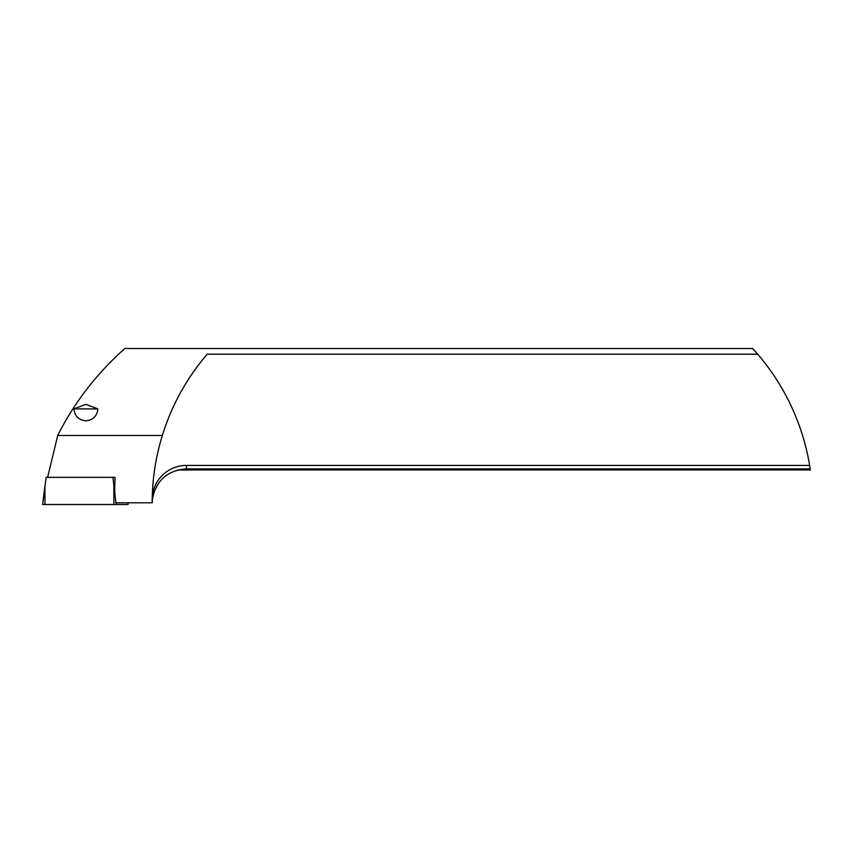 <?xml version="1.0" encoding="UTF-8"?>
<svg xmlns="http://www.w3.org/2000/svg" width="853" height="853" viewBox="0 0 853 853"><rect width="100%" height="100%" fill="white"/><g stroke="black" fill="none" stroke-linecap="round" stroke-linejoin="round"><path stroke-width="1.28" d="M85.876 408.907L97.85 408.907C97.061 416.093 93.062 420.06 85.876 420.806C78.679 420.06 74.691 416.093 73.891 408.907L85.876 408.907M74.008 408.832L85.876 404.375L97.775 408.854M186.391 465.429L186.391 468.851C167.433 470.376 156.099 480.452 152.41 499.08L152.175 502.79A228.167 228.167 0 0 1 152.197 499.069A34.195 34.195 0 0 1 186.391 465.429L809.636 465.429A228.167 228.167 0 0 0 757.699 354.198L752.634 348.493L124.826 348.493C96.549 373.699 74.179 402.701 57.716 435.488L47.608 477.349M757.699 354.198L207.194 354.198A228.167 228.167 0 0 0 162.326 435.488L57.716 435.488M177.637 469.992L810.35 469.992L809.636 465.429M186.391 468.851L810.179 468.851M115.016 477.349L112.98 477.349L115.016 477.349L114.707 491.616L115.859 502.79L152.175 502.79C152.197 479.855 155.577 457.421 162.326 435.488C171.72 405.324 186.668 378.231 207.194 354.198M113.854 504.507L113.854 485.922L112.98 477.349L46.19 477.349L42.65 504.507L128.11 504.507L127.865 502.79M42.65 504.507L44.932 485.922L44.932 504.507M113.854 485.922L115.645 500.722M115.901 502.79L116.104 504.507M127.897 502.79L128.11 504.507"/></g></svg>

